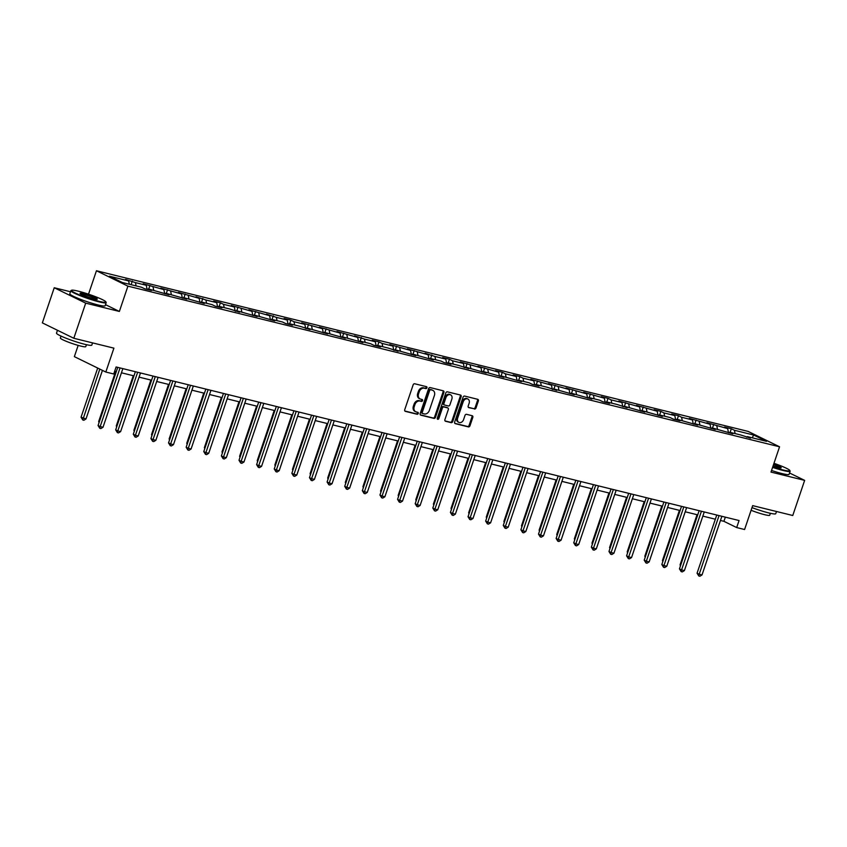 <?xml version="1.0" encoding="UTF-8"?>
<svg xmlns="http://www.w3.org/2000/svg" width="847" height="847" viewBox="0 0 847 847"><rect width="100%" height="100%" fill="white"/><g stroke="black" fill="none" stroke-linecap="round" stroke-linejoin="round"><path stroke-width="1.27" d="M426.93 387.831A1.027 0.794 116.1 0 0 426.486 386.666L414.702 383.765A1.461 1.133 116.1 0 0 413.135 384.877L404.728 409.694A1.461 1.133 116.1 0 0 405.364 411.356L417.148 414.257A1.027 0.794 116.1 0 0 417.804 412.32L416.279 411.949A4.69 3.621 116.1 0 1 415.708 411.748A4.69 3.621 116.1 0 1 414.225 406.655L414.924 404.591A4.69 3.621 116.1 0 1 419.964 401.055L421.488 401.425A1.027 0.794 116.1 0 0 422.145 399.498L420.62 399.117A4.69 3.621 116.1 0 1 420.048 398.916A4.69 3.621 116.1 0 1 418.566 393.834L419.265 391.769A4.69 3.621 116.1 0 1 424.305 388.222L425.829 388.604A1.027 0.794 116.1 0 0 426.93 387.831M420.048 398.916L419.201 398.503A4.69 3.621 116.1 0 1 417.709 393.421L418.418 391.346A4.69 3.621 116.1 0 1 423.458 387.81L424.982 388.191A1.027 0.794 116.1 0 0 426.03 386.56M404.866 411.017L416.3 413.844A1.027 0.794 116.1 0 0 417.349 412.214M415.708 411.748L414.861 411.324A4.69 3.621 116.1 0 1 413.368 406.242L414.077 404.178A4.69 3.621 116.1 0 1 419.117 400.642L420.641 401.012A1.027 0.794 116.1 0 0 421.69 399.382M474.436 409.027A1.461 1.133 116.1 0 0 476.014 407.926L478.364 400.959A1.461 1.133 116.1 0 0 477.729 399.308L464.643 396.078A1.461 1.133 116.1 0 0 463.065 397.19L454.67 422.007A1.461 1.133 116.1 0 0 455.305 423.659L468.391 426.888A1.461 1.133 116.1 0 0 469.969 425.787L472.817 417.37A1.461 1.133 116.1 0 0 472.171 415.718L466.57 414.331A1.461 1.133 116.1 0 0 464.992 415.443L463.584 419.614A3.917 3.028 116.1 0 1 458.894 422.399A3.917 3.028 116.1 0 1 457.655 418.153L463.182 401.806A3.917 3.028 116.1 0 1 467.872 399.022A3.917 3.028 116.1 0 1 469.122 403.267L468.19 405.999A1.461 1.133 116.1 0 0 468.836 407.651L473.579 408.614A1.461 1.133 116.1 0 0 475.156 407.502L477.517 400.536A1.461 1.133 116.1 0 0 477.369 399.212M70.502 291.76L54.24 287.747L85.706 303.141L73.816 338.271L113.911 348.149L105.822 372.034L113.731 373.982L116.103 366.963L739.06 520.534L736.678 527.565L744.587 529.513L752.665 505.627L792.76 515.505L804.65 480.376L789.531 472.986M85.706 303.141L119.363 311.442L127.918 286.148L779.558 446.793L770.992 472.086L804.65 480.376M443.892 392.457A1.461 1.133 116.1 0 0 443.246 390.806L430.17 387.577A1.461 1.133 116.1 0 0 428.593 388.688L420.186 413.516A1.461 1.133 116.1 0 0 420.832 415.168L433.918 418.386A1.461 1.133 116.1 0 0 435.485 417.285L443.892 392.457L443.045 392.045A1.461 1.133 116.1 0 0 442.896 390.721M447.407 391.833L460.493 395.051A1.461 1.133 116.1 0 1 461.128 396.703L452.722 421.531A1.461 1.133 116.1 0 1 451.155 422.642L445.554 421.255A1.461 1.133 116.1 0 1 444.908 419.604L448.317 409.535A1.461 1.133 116.1 0 0 447.682 407.883L443.966 406.973A1.461 1.133 116.1 0 0 442.388 408.074L438.841 418.556A1.027 0.794 116.1 0 1 437.285 418.174L445.829 392.934A1.461 1.133 116.1 0 1 447.407 391.833M73.816 338.271L42.35 322.876L54.24 287.747M127.918 286.148L96.452 270.754L748.092 431.398L779.558 446.793M730.114 432.351L731.332 428.762L724.556 427.089L727.658 428.614L706.938 422.748L710.04 424.262L689.32 418.407L692.423 419.921L681.581 417.253L678.479 415.729L671.703 414.067L674.805 415.581L663.963 412.913L660.861 411.388L654.085 409.715L657.187 411.24L636.468 405.374L639.57 406.899L618.85 401.033L621.952 402.547L611.111 399.879L608.008 398.355L601.232 396.692L604.335 398.206L583.615 392.341L586.717 393.866L565.997 388L569.099 389.525L548.38 383.659L551.482 385.173L530.762 379.318L533.864 380.832L523.023 378.164L519.92 376.64L513.144 374.977L516.247 376.492L505.405 373.823L502.303 372.299L495.516 370.626L498.629 372.151L477.899 366.285L481.011 367.81L460.281 361.944L463.394 363.458L452.552 360.79L449.439 359.266L442.663 357.603L445.776 359.117L434.935 356.449L425.046 353.252L428.159 354.777L407.428 348.911L410.541 350.436L389.811 344.57L392.923 346.084L382.082 343.416L378.969 341.892L372.193 340.229L375.306 341.743L364.464 339.075L354.575 335.878L357.688 337.402L336.958 331.537L340.06 333.062L319.34 327.196L322.442 328.71L301.723 322.855L304.825 324.369L293.983 321.701L290.881 320.177L284.105 318.514L287.207 320.028L276.366 317.36L266.487 314.163L269.59 315.687L248.87 309.822L251.972 311.347L231.252 305.481L234.354 306.995L223.513 304.327L220.411 302.803L213.635 301.14L216.737 302.654L205.895 299.986L196.017 296.789L199.119 298.313L178.399 292.448L181.502 293.973L160.782 288.107L163.884 289.621L143.164 283.766L146.266 285.28L135.425 282.612L125.547 279.425L128.649 280.939L109.454 276.207L122.381 282.527L141.576 287.26L144.678 288.785L151.454 290.447L148.352 288.933L147.59 289.505M731.332 428.762L734.434 430.276L753.629 435.019L766.556 441.34L747.361 436.607L750.463 438.121L740.585 434.935L729.743 432.266L732.846 433.78L712.126 427.915L715.228 429.44L694.508 423.574L697.61 425.099L676.891 419.233L679.993 420.747L673.217 419.085L670.115 417.56L659.273 414.892L662.375 416.406L641.655 410.541L644.758 412.066L624.038 406.2L627.14 407.725L617.262 404.527L606.42 401.859L609.522 403.373L602.746 401.711L599.644 400.186L588.803 397.518L591.905 399.032L571.185 393.177L574.287 394.691L553.567 388.826L556.67 390.351L546.791 387.153L535.95 384.485L539.052 385.999L532.276 384.337L529.174 382.812L518.332 380.144L521.434 381.658L500.715 375.803L503.817 377.317L483.097 371.452L486.199 372.976L465.479 367.111L468.582 368.636L458.703 365.438L447.862 362.77L450.964 364.284L444.188 362.622L441.086 361.097L430.244 358.429L433.346 359.943L412.627 354.078L415.729 355.602L395.009 349.737L398.111 351.261L388.222 348.064L377.381 345.396L380.494 346.91L373.718 345.248L370.605 343.723L359.763 341.055L362.876 342.569L342.146 336.714L345.258 338.228L324.528 332.363L327.641 333.887L306.91 328.022L310.023 329.547L300.134 326.349L289.293 323.681L292.406 325.195L285.63 323.533L282.517 322.008L271.675 319.34L274.788 320.854L254.058 314.989L257.17 316.513L236.44 310.648L239.542 312.172L229.664 308.975L218.822 306.307L221.925 307.821L215.149 306.159L212.046 304.634L201.205 301.966L204.307 303.48L183.587 297.615L186.689 299.139L165.97 293.274L169.072 294.798L148.352 288.933M728.505 432.711L727.658 428.614M717.494 429.238L716.816 425.935M729.743 432.266L728.981 432.828M710.887 428.37L710.04 424.262M699.876 424.898L699.199 421.594M712.126 427.915L711.364 428.487M693.269 424.019L692.423 419.921M682.259 420.557L681.581 417.253M694.508 423.574L693.746 424.146M675.652 419.678L674.805 415.581M664.641 416.216L663.963 412.913M676.891 419.233L676.128 419.794M658.034 415.337L657.187 411.24M647.023 411.864L646.346 408.561M659.273 414.892L658.511 415.454M640.417 410.996L639.57 406.899M629.406 407.523L628.728 404.22M641.655 410.541L640.893 411.113M622.799 406.645L621.952 402.547M611.788 403.183L611.111 399.879M624.038 406.2L623.276 406.772M605.171 402.304L604.335 398.206M594.171 398.842L593.493 395.538M606.42 401.859L605.658 402.42M587.553 397.963L586.717 393.866M576.553 394.501L575.875 391.187M588.803 397.518L588.04 398.079M569.936 393.622L569.099 389.525M558.935 390.149L558.258 386.846M571.185 393.177L570.423 393.739M552.318 389.281L551.482 385.173M541.318 385.808L540.64 382.505M553.567 388.826L552.805 389.398M534.701 384.93L533.864 380.832M523.7 381.468L523.023 378.164M535.95 384.485L535.188 385.057M517.083 380.589L516.247 376.492M506.083 377.127L505.405 373.823M518.332 380.144L517.57 380.705M499.465 376.248L498.629 372.151M488.465 372.775L487.787 369.472M500.715 375.803L499.952 376.364M481.848 371.907L481.011 367.81M470.847 368.434L470.17 365.131M483.097 371.452L482.335 372.024M464.23 367.556L463.394 363.458M453.23 364.094L452.552 360.79M465.479 367.111L464.717 367.683M446.613 363.215L445.776 359.117M435.612 359.753L434.935 356.449M447.862 362.77L447.1 363.331M428.995 358.874L428.159 354.777M417.995 355.412L417.317 352.098M430.244 358.429L429.482 358.99M411.377 354.533L410.541 350.436M400.377 351.06L399.699 347.757M412.627 354.078L411.864 354.649M393.76 350.182L392.923 346.084M382.759 346.719L382.082 343.416M395.009 349.737L394.247 350.309M376.142 345.841L375.306 341.743M365.142 342.379L364.464 339.075M377.381 345.396L376.629 345.957M358.525 341.5L357.688 337.402M347.524 338.038L346.836 334.724M359.763 341.055L359.012 341.616M340.907 337.159L340.06 333.062M329.907 333.686L329.218 330.383M342.146 336.714L341.394 337.275M323.289 332.818L322.442 328.71M312.289 329.345L311.601 326.042M324.528 332.363L323.776 332.935M305.672 328.467L304.825 324.369M294.671 325.004L293.983 321.701M306.91 328.022L306.159 328.594M288.054 324.126L287.207 320.028M277.054 320.664L276.366 317.36M289.293 323.681L288.541 324.242M270.437 319.785L269.59 315.687M259.436 316.312L258.748 313.009M271.675 319.34L270.924 319.901M252.819 315.444L251.972 311.347M241.819 311.971L241.13 308.668M254.058 314.989L253.306 315.56M235.201 311.093L234.354 306.995M224.201 307.63L223.513 304.327M236.44 310.648L235.688 311.22M217.584 306.752L216.737 302.654M206.583 303.29L205.895 299.986M218.822 306.307L218.071 306.868M199.966 302.411L199.119 298.313M188.966 298.949L188.278 295.635M201.205 301.966L200.453 302.527M182.349 298.07L181.502 293.973M171.348 294.597L170.66 291.294M183.587 297.615L182.836 298.186M164.731 293.729L163.884 289.621M153.731 290.256L153.042 286.953M165.97 293.274L165.218 293.845M147.113 289.378L146.266 285.28M136.102 285.915L135.425 282.612M129.326 284.243L128.649 280.939M78.168 345.396L74.356 356.64L105.822 372.034M88.522 294.184L96.452 270.754M720.448 520.471L723.92 521.318L736.678 527.565M114.694 371.134L116.335 371.537M121.449 372.796L133.953 375.877M139.067 377.137L151.571 380.218M156.684 381.478L169.188 384.559M174.302 385.819L186.806 388.911M191.92 390.171L204.423 393.252M209.537 394.511L222.041 397.592M227.155 398.852L239.659 401.933M244.772 403.193L257.276 406.285M262.39 407.545L274.894 410.626M280.008 411.886L292.511 414.966M297.625 416.226L310.129 419.307M315.243 420.567L327.747 423.648M332.86 424.908L345.364 428M350.478 429.26L362.982 432.341M368.096 433.6L380.599 436.681M385.713 437.941L398.217 441.022M403.331 442.282L415.835 445.374M420.948 446.634L433.452 449.715M438.566 450.975L451.07 454.056M456.184 455.315L468.687 458.396M473.801 459.656L486.305 462.748M491.419 464.008L503.923 467.089M509.036 468.349L521.54 471.43M526.654 472.69L539.158 475.77M544.272 477.03L556.786 480.111M561.889 481.371L574.404 484.463M579.507 485.723L592.021 488.804M597.124 490.064L609.639 493.145M614.742 494.404L627.256 497.485M632.36 498.745L644.874 501.837M649.977 503.097L662.492 506.178M667.595 507.438L680.109 510.519M685.212 511.779L697.727 514.86M702.83 516.119L715.344 519.211M752.263 437.814L753.629 435.019M735.111 433.59L734.434 430.276M747.361 436.607L746.599 437.168M725.328 517.157L723.92 521.318M131.105 284.677L132.323 281.088M148.723 289.028L149.94 285.439M166.34 293.369L167.558 289.78M183.958 297.71L185.175 294.121M201.575 302.051L202.793 298.462M219.193 306.402L220.411 302.803M236.811 310.743L238.028 307.154M254.428 315.084L255.646 311.495M272.046 319.425L273.263 315.836M289.663 323.776L290.881 320.177M307.281 328.117L308.499 324.528M324.899 332.458L326.116 328.869M342.527 336.799L343.734 333.21M360.144 341.14L361.351 337.551M377.762 345.491L378.969 341.892M395.38 349.832L396.587 346.243M412.997 354.173L414.204 350.584M430.615 358.514L431.822 354.925M448.232 362.865L449.439 359.266M465.85 367.206L467.057 363.617M483.468 371.547L484.675 367.958M501.085 375.888L502.303 372.299M518.703 380.229L519.92 376.64M536.32 384.58L537.538 380.991M553.938 388.921L555.156 385.332M571.556 393.262L572.773 389.673M589.173 397.603L590.391 394.014M606.791 401.954L608.008 398.355M624.408 406.295L625.626 402.706M642.026 410.636L643.244 407.047M659.644 414.977L660.861 411.388M677.261 419.329L678.479 415.729M694.879 423.669L696.096 420.08M712.496 428.01L713.714 424.421M119.363 311.442L105.504 304.655M420.334 414.839L433.061 417.973A1.461 1.133 116.1 0 0 434.638 416.862L443.045 392.045M430.731 389.811A1.027 0.794 116.1 0 0 429.63 390.583L422.261 412.373A1.027 0.794 116.1 0 0 422.706 413.537L424.315 413.929A4.69 3.621 116.1 0 0 429.355 410.393L434.395 395.496A4.69 3.621 116.1 0 0 432.912 390.414A4.69 3.621 116.1 0 0 432.341 390.202L429.884 389.398A1.027 0.794 116.1 0 0 428.783 390.171L429.63 390.583M422.473 413.421L421.859 413.114A1.027 0.794 116.1 0 1 421.404 411.96L428.783 390.171M432.912 390.414L432.055 390.001A4.69 3.621 116.1 0 0 431.494 389.789L432.341 390.202M429.884 389.398L431.494 389.789M445.056 420.927L450.297 422.219A1.461 1.133 116.1 0 0 451.875 421.118L460.281 396.29A1.461 1.133 116.1 0 0 460.133 394.967M447.163 407.629A1.461 1.133 116.1 0 0 446.824 407.471L443.119 406.549A1.461 1.133 116.1 0 0 441.541 407.661L437.994 418.143L438.841 418.556M437.274 418.894A1.027 0.794 116.1 0 0 437.994 418.143M451.853 399.085A3.917 3.028 116.1 0 0 450.615 394.84A3.917 3.028 116.1 0 0 445.924 397.624L443.976 403.384A1.461 1.133 116.1 0 0 444.622 405.035L448.328 405.957A1.461 1.133 116.1 0 0 449.905 404.845L451.853 399.085M450.615 394.84L449.757 394.427A3.917 3.028 116.1 0 0 445.077 397.211L445.924 397.624M444.283 404.877L443.764 404.622A1.461 1.133 116.1 0 1 443.129 402.971L445.077 397.211M468.338 407.322L473.579 408.614M467.872 399.022L467.025 398.609A3.917 3.028 116.1 0 0 462.335 401.393L463.182 401.806M458.894 422.399L458.047 421.986A3.917 3.028 116.1 0 1 456.808 417.74L462.335 401.393M454.807 423.331L467.533 426.475A1.461 1.133 116.1 0 0 469.111 425.363L471.959 416.957A1.461 1.133 116.1 0 0 471.821 415.633M97.691 368.053L81.047 417.211L86.002 418.947L102.434 370.383M99.808 369.101L82.762 419.974L81.047 417.211M86.002 418.947L83.895 420.26L82.762 419.974M117.744 367.365L98.061 425.533L100.179 426.57L120.03 367.926M103.006 427.269L100.899 428.571L99.777 428.296L100.179 426.57L103.006 427.269L122.857 368.625M99.777 428.296L98.061 425.533M78.295 291.167A18.2 1.906 18.7 0 0 71.593 290.256A18.2 1.906 18.7 0 0 79.904 295.052A18.2 1.906 18.7 0 0 99.046 301.32A18.2 1.906 18.7 0 0 105.875 301.86A18.2 1.906 18.7 0 0 95.817 296.81A18.2 1.906 18.7 0 0 78.295 291.167M105.875 301.86L106.15 302.421A18.645 1.948 -161.3 0 1 106.182 302.644A18.645 1.948 -161.3 0 1 99.152 301.871A18.645 1.948 -161.3 0 1 80.359 295.762A18.645 1.948 -161.3 0 1 70.862 290.69A18.645 1.948 -161.3 0 1 71.032 290.532L71.593 290.256M83.482 293.708A9.095 0.953 -161.3 0 1 93.054 296.842A9.095 0.953 -161.3 0 1 97.204 299.245A9.095 0.953 -161.3 0 1 93.858 298.779A9.095 0.953 -161.3 0 1 85.092 295.963A9.095 0.953 -161.3 0 1 80.063 293.443A9.095 0.953 -161.3 0 1 83.482 293.708M96.685 299.298A8.65 0.911 18.7 0 0 91.804 296.884A8.65 0.911 18.7 0 0 83.588 294.258A8.65 0.911 18.7 0 0 80.444 293.803M92.567 342.887L91.825 345.078A18.645 1.948 -161.3 0 1 84.795 344.305A18.645 1.948 -161.3 0 1 65.992 338.197A18.645 1.948 -161.3 0 1 56.505 333.125L57.469 330.266M86.447 344.687L85.78 346.635A13.425 1.408 -161.3 0 1 80.719 346.074A13.425 1.408 -161.3 0 1 67.188 341.68A13.425 1.408 -161.3 0 1 60.349 338.027L61.016 336.079M106.182 302.644L105.134 305.735A18.645 1.948 -161.3 0 1 98.104 304.962A18.645 1.948 -161.3 0 1 79.311 298.853A18.645 1.948 -161.3 0 1 69.814 293.782L70.862 290.69M772.75 466.919A18.2 1.906 18.7 0 0 782.977 469.926A18.2 1.906 18.7 0 0 789.806 470.466A18.2 1.906 18.7 0 0 773.967 463.309M789.806 470.466L790.082 471.027A18.645 1.948 -161.3 0 1 790.124 471.25A18.645 1.948 -161.3 0 1 783.094 470.477A18.645 1.948 -161.3 0 1 772.591 467.385M773.66 464.209A9.095 0.953 -161.3 0 1 781.135 467.851A9.095 0.953 -161.3 0 1 777.79 467.396A9.095 0.953 -161.3 0 1 773.046 466.009M780.616 467.904A8.65 0.911 18.7 0 0 773.502 464.675M776.498 511.503L775.757 513.684A18.645 1.948 -161.3 0 1 768.727 512.911A18.645 1.948 -161.3 0 1 751.998 507.607M770.378 513.303L769.722 515.251A13.425 1.408 -161.3 0 1 764.65 514.69A13.425 1.408 -161.3 0 1 751.088 510.286M790.124 471.25L789.076 474.341A18.645 1.948 -161.3 0 1 782.046 473.568A18.645 1.948 -161.3 0 1 771.543 470.477M115.658 371.367L98.665 421.552L99.3 421.87M99.046 422.6L98.665 421.552M133.275 375.708L116.283 425.903L116.918 426.21M116.664 426.941L116.283 425.903M135.361 371.706L115.679 429.874L117.797 430.922L137.648 372.278M120.623 431.61L118.516 432.923L117.394 432.637L117.797 430.922L120.623 431.61L140.475 372.966M117.394 432.637L115.679 429.874M152.979 376.057L133.297 434.225L135.414 435.263L155.266 376.619M138.241 435.961L136.134 437.264L135.012 436.988L135.414 435.263L138.241 435.961L158.093 377.317M135.012 436.988L133.297 434.225M150.893 380.049L133.9 430.244L134.535 430.551M134.281 431.282L133.9 430.244M168.511 384.4L151.518 434.585L152.153 434.892M151.899 435.633L151.518 434.585M186.128 388.741L169.135 438.926L169.771 439.244M169.527 439.974L169.135 438.926M170.596 380.398L150.914 438.566L153.032 439.604L172.883 380.959M155.859 440.302L153.752 441.605L152.629 441.329L153.032 439.604L155.859 440.302L175.71 381.658M152.629 441.329L150.914 438.566M188.214 384.739L168.532 442.907L170.649 443.944L190.501 385.3M173.476 444.643L171.38 445.946L170.247 445.67L170.649 443.944L173.476 444.643L193.328 385.999M170.247 445.67L168.532 442.907M205.832 389.08L186.149 447.248L188.278 448.296L208.118 389.641M191.094 448.984L188.997 450.297L187.865 450.011L188.278 448.296L191.094 448.984L210.945 390.34M187.865 450.011L186.149 447.248M203.746 393.082L186.753 443.277L187.388 443.584M187.145 444.315L186.753 443.277M223.449 393.421L203.767 451.589L205.895 452.637L225.736 393.993M208.711 453.325L206.615 454.638L205.482 454.363L205.895 452.637L208.711 453.325L228.563 394.681M205.482 454.363L203.767 451.589M221.363 397.423L204.371 447.618L205.006 447.925M204.762 448.656L204.371 447.618M241.067 397.772L221.385 455.94L223.513 456.978L243.354 398.334M226.329 457.676L224.233 458.979L223.1 458.703L223.513 456.978L226.329 457.676L246.181 399.032M223.1 458.703L221.385 455.94M238.981 401.764L221.988 451.959L222.623 452.266M222.38 452.997L221.988 451.959M258.684 402.113L239.002 460.281L241.13 461.319L260.971 402.674M243.947 462.017L241.85 463.32L240.717 463.044L241.13 461.319L243.947 462.017L263.798 403.373M240.717 463.044L239.002 460.281M256.599 406.115L239.606 456.3L240.241 456.618M239.997 457.348L239.606 456.3M276.302 406.454L256.62 464.622L258.748 465.659L278.589 407.015M261.564 466.358L259.468 467.66L258.335 467.385L258.748 465.659L261.564 466.358L281.416 407.714M258.335 467.385L256.62 464.622M274.216 410.456L257.223 460.641L257.859 460.959M257.615 461.689L257.223 460.641M293.92 410.795L274.237 468.963L276.366 470.011L296.206 411.367M279.182 470.699L277.085 472.012L275.953 471.726L276.366 470.011L279.182 470.699L299.033 412.055M275.953 471.726L274.237 468.963M291.834 414.797L274.841 464.992L275.476 465.299M275.233 466.03L274.841 464.992M311.537 415.146L291.855 473.314L293.983 474.352L313.824 415.708M296.799 475.051L294.703 476.353L293.57 476.078L293.983 474.352L296.799 475.051L316.651 416.406M293.57 476.078L291.855 473.314M309.451 419.138L292.459 469.333L293.094 469.64M292.85 470.371L292.459 469.333M329.155 419.487L309.473 477.655L311.601 478.693L331.452 420.048M314.417 479.391L312.321 480.694L311.188 480.418L311.601 478.693L314.417 479.391L334.269 420.747M311.188 480.418L309.473 477.655M327.069 423.489L310.076 473.674L310.711 473.981M310.468 474.722L310.076 473.674M346.772 423.828L327.09 481.996L329.218 483.034L349.07 424.389M332.035 483.732L329.938 485.035L328.805 484.759L329.218 483.034L332.035 483.732L351.886 425.088M328.805 484.759L327.09 481.996M344.687 427.83L327.694 478.015L328.329 478.333M328.085 479.063L327.694 478.015M364.401 428.169L344.708 486.337L346.836 487.385L366.687 428.741M349.652 488.073L347.556 489.386L346.423 489.1L346.836 487.385L349.652 488.073L369.504 429.429M346.423 489.1L344.708 486.337M362.304 432.171L345.311 482.367L345.947 482.674M345.703 483.404L345.311 482.367M382.018 432.51L362.325 490.688L364.454 491.726L384.305 433.082M367.27 492.425L365.173 493.727L364.041 493.452L364.454 491.726L367.27 492.425L387.121 433.77M364.041 493.452L362.325 490.688M379.922 436.512L362.929 486.707L363.564 487.014M363.321 487.745L362.929 486.707M399.636 436.861L379.943 495.029L382.071 496.067L401.923 437.423M384.887 496.766L382.791 498.068L381.658 497.792L382.071 496.067L384.887 496.766L404.739 438.121M381.658 497.792L379.943 495.029M397.539 440.863L380.547 491.048L381.182 491.355M380.938 492.096L380.547 491.048M417.253 441.202L397.561 499.37L399.689 500.408L419.54 441.763M402.505 501.106L400.409 502.409L399.276 502.133L399.689 500.408L402.505 501.106L422.357 442.462M399.276 502.133L397.561 499.37M415.157 445.204L398.164 495.389L398.799 495.707M398.556 496.437L398.164 495.389M434.871 445.543L415.178 503.711L417.306 504.748L437.158 446.104M420.123 505.447L418.026 506.76L416.893 506.474L417.306 504.748L420.123 505.447L439.974 446.803M416.893 506.474L415.178 503.711M432.775 449.545L415.782 499.741L416.417 500.048M416.173 500.778L415.782 499.741M452.489 449.884L432.796 508.052L434.924 509.1L454.775 450.456M437.74 509.788L435.644 511.101L434.511 510.815L434.924 509.1L437.74 509.788L457.592 451.144M434.511 510.815L432.796 508.052M450.392 453.886L433.399 504.081L434.035 504.389M433.791 505.119L433.399 504.081M470.106 454.236L450.413 512.403L452.542 513.441L472.393 454.797M455.368 514.14L453.261 515.442L452.129 515.167L452.542 513.441L455.368 514.14L475.209 455.495M452.129 515.167L450.413 512.403M468.01 458.227L451.028 508.422L451.652 508.729M451.409 509.46L451.028 508.422M487.724 458.576L468.031 516.744L470.159 517.782L490.011 459.138M472.986 518.48L470.879 519.783L469.746 519.507L470.159 517.782L472.986 518.48L492.827 459.836M469.746 519.507L468.031 516.744M485.627 462.578L468.645 512.763L469.27 513.07M469.026 513.811L468.645 512.763M505.341 462.917L485.649 521.085L487.777 522.123L507.628 463.478M490.604 522.821L488.497 524.124L487.364 523.848L487.777 522.123L490.604 522.821L510.445 464.177M487.364 523.848L485.649 521.085M503.245 466.919L486.263 517.104L486.887 517.422M486.644 518.152L486.263 517.104M522.959 467.258L503.266 525.426L505.394 526.474L525.246 467.83M508.221 527.162L506.114 528.475L504.981 528.189L505.394 526.474L508.221 527.162L528.062 468.518M504.981 528.189L503.266 525.426M520.863 471.26L503.88 521.456L504.505 521.763M504.261 522.493L503.88 521.456M540.577 471.61L520.884 529.777L523.012 530.815L542.863 472.171M525.839 531.514L523.732 532.816L522.599 532.541L523.012 530.815L525.839 531.514L545.68 472.87M522.599 532.541L520.884 529.777M538.48 475.601L521.498 525.796L522.123 526.103M521.879 526.834L521.498 525.796M558.194 475.95L538.501 534.118L540.63 535.156L560.481 476.512M543.456 535.855L541.349 537.157L540.217 536.882L540.63 535.156L543.456 535.855L563.297 477.21M540.217 536.882L538.501 534.118M556.098 479.953L539.115 530.137L539.74 530.444M539.497 531.185L539.115 530.137M575.812 480.291L556.119 538.459L558.247 539.497L578.099 480.852M561.074 540.195L558.967 541.498L557.834 541.222L558.247 539.497L561.074 540.195L580.915 481.551M557.834 541.222L556.119 538.459M573.715 484.293L556.733 534.478L557.358 534.796M557.114 535.526L556.733 534.478M593.429 484.632L573.737 542.8L575.865 543.848L595.716 485.193M578.692 544.536L576.585 545.849L575.452 545.563L575.865 543.848L578.692 544.536L598.543 485.892M575.452 545.563L573.737 542.8M591.333 488.634L574.351 538.83L574.975 539.137M574.732 539.867L574.351 538.83M611.047 488.973L591.354 547.151L593.482 548.189L613.334 489.545M596.309 548.877L594.202 550.19L593.069 549.915L593.482 548.189L596.309 548.877L616.161 490.233M593.069 549.915L591.354 547.151M608.951 492.975L591.968 543.171L592.593 543.478M592.349 544.208L591.968 543.171M628.665 493.325L608.972 551.492L611.1 552.53L630.951 493.886M613.927 553.229L611.82 554.531L610.687 554.256L611.1 552.53L613.927 553.229L633.778 494.584M610.687 554.256L608.972 551.492M626.568 497.327L609.586 547.511L610.211 547.818M609.967 548.56L609.586 547.511M646.282 497.665L626.589 555.833L628.718 556.871L648.569 498.227M631.544 557.57L629.437 558.872L628.305 558.597L628.718 556.871L631.544 557.57L651.396 498.925M628.305 558.597L626.589 555.833M644.186 501.668L627.204 551.852L627.839 552.17M627.585 552.9L627.204 551.852M663.9 502.006L644.207 560.174L646.335 561.212L666.187 502.567M649.162 561.91L647.055 563.223L645.922 562.937L646.335 561.212L649.162 561.91L669.014 503.266M645.922 562.937L644.207 560.174M661.803 506.008L644.821 556.204L645.456 556.511M645.202 557.241L644.821 556.204M681.517 506.347L661.825 564.515L663.953 565.563L683.804 506.919M666.78 566.251L664.673 567.564L663.54 567.278L663.953 565.563L666.78 566.251L686.631 507.607M663.54 567.278L661.825 564.515M679.421 510.349L662.439 560.545L663.074 560.852M662.82 561.582L662.439 560.545M699.135 510.699L679.442 568.866L681.57 569.904L701.422 511.26M684.397 570.603L682.29 571.905L681.157 571.63L681.57 569.904L684.397 570.603L704.249 511.959M681.157 571.63L679.442 568.866M697.039 514.69L680.056 564.885L680.692 565.193M680.437 565.923L680.056 564.885M716.753 515.04L697.06 573.207L699.188 574.245L719.039 515.601M702.015 574.944L699.908 576.246L698.786 575.971L699.188 574.245L702.015 574.944L721.866 516.299M698.786 575.971L697.06 573.207M423.458 387.81L424.305 388.222M418.418 391.346L419.265 391.769M417.709 393.421L418.566 393.834M420.641 401.012L421.488 401.425M419.117 400.642L419.964 401.055M414.077 404.178L414.924 404.591M413.368 406.242L414.225 406.655M416.3 413.844L417.148 414.257M424.982 388.191L425.829 388.604M434.638 416.862L435.485 417.285M433.061 417.973L433.918 418.386M421.404 411.96L422.261 412.373M460.281 396.29L461.128 396.703M451.875 421.118L452.722 421.531M450.297 422.219L451.155 422.642M446.824 407.471L447.682 407.883M443.119 406.549L443.966 406.973M441.541 407.661L442.388 408.074M443.129 402.971L443.976 403.384M456.808 417.74L457.655 418.153M471.959 416.957L472.817 417.37M469.111 425.363L469.969 425.787M467.533 426.475L468.391 426.888M477.517 400.536L478.364 400.959M475.156 407.502L476.014 407.926M421.732 413.071L422.579 413.484M447.004 407.534L447.851 407.947M443.595 404.559L444.442 404.972"/></g></svg>
